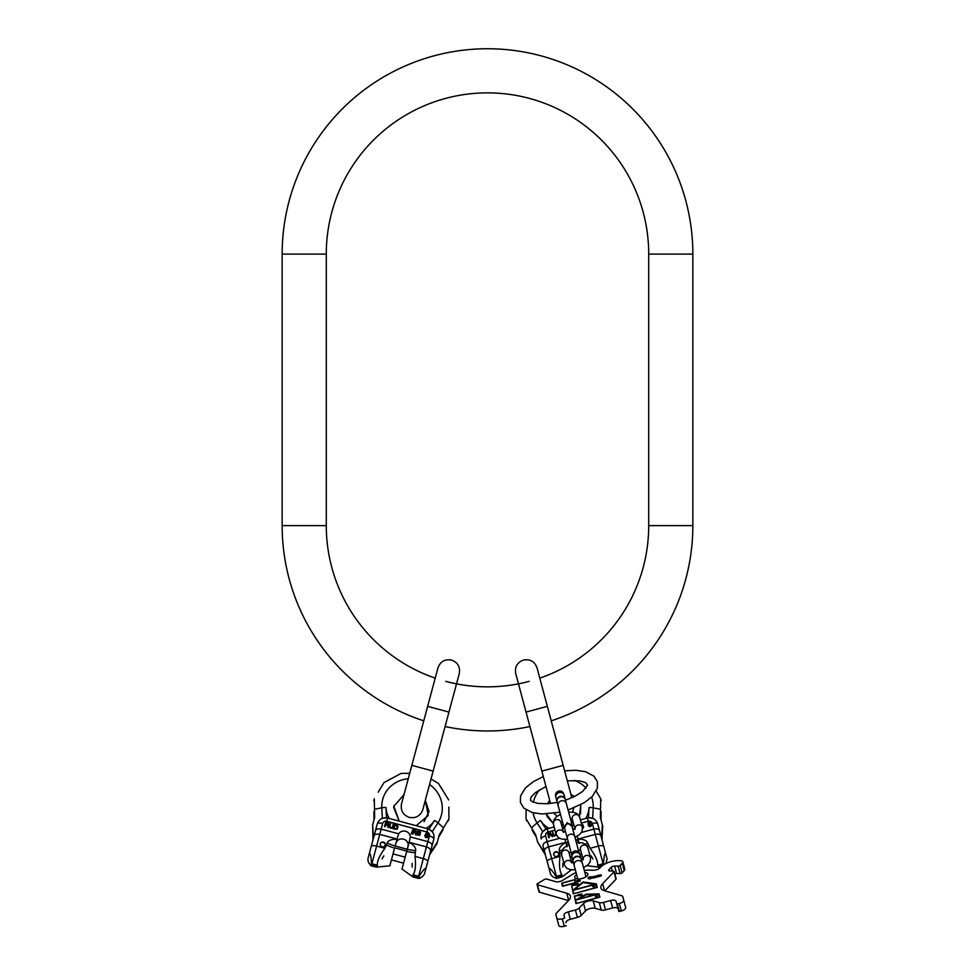 <?xml version="1.0" encoding="UTF-8"?>
<svg xmlns="http://www.w3.org/2000/svg" width="975" height="975" viewBox="0 0 975 975"><rect width="100%" height="100%" fill="white"/><g stroke="black" fill="none" stroke-linecap="round" stroke-linejoin="round"><path stroke-width="1.46" d="M435.216 678.137A161.216 161.216 0 0 1 326.284 525.622L326.284 254.097A161.216 161.216 0 0 1 487.5 92.869A161.216 161.216 0 0 1 648.716 254.097L648.716 525.622A161.216 161.216 0 0 1 539.784 678.137M423.772 720.83A205.347 205.347 0 0 1 282.153 525.622L282.153 254.097A205.347 205.347 0 0 1 487.5 48.75A205.347 205.347 0 0 1 692.847 254.097L692.847 525.622A205.347 205.347 0 0 1 551.228 720.83M529.23 681.354A161.216 161.216 0 0 1 445.77 681.354M529.913 726.546A205.347 205.347 0 0 1 445.087 726.546M526.11 810.432L526.049 818.817L531.46 827.738L537.067 822.9A8.482 2.779 -33 0 1 540.455 820.45A26.301 24.716 165 0 0 548.864 828.336L547.207 828.787L548.072 832.016L555.043 830.152M591.593 797.136A30.383 28.555 165 0 1 593.202 807.848A8.482 2.779 -177 0 0 589.058 807.434A26.301 24.716 165 0 1 585.719 818.464L587.364 818.025A8.19 7.703 -15 0 1 588.51 817.793L592.654 818.342M540.455 820.45L546.11 829.152A8.19 7.703 165 0 1 547.207 828.787L554.178 826.91M605.792 854.015L602.002 839.828L602.708 826.276L600.368 817.501L600.71 798.805L596.188 791.115M602.318 824.801L601.599 838.354L599.552 830.712C598.833 829.03 596.932 828.494 593.86 829.116L581.49 832.431M601.124 811.627L600.978 819.78M601.234 800.719L600.71 798.805M532.106 830.115L536.311 837.111M526.561 820.731L526.049 818.817M531.46 827.738L535.702 834.832L537.652 842.132L545.049 853.503L543.002 845.873C542.783 844.057 544.16 842.644 547.133 841.632L559.504 838.317M546.11 829.152L542.795 831.699L537.067 822.9A30.383 28.555 -15 0 1 533.106 812.809M548.84 835.624L550.497 835.173L552.484 836.745L550.461 832.674L547.597 833.332L548.779 837.744L548.84 835.624M555.336 831.261L555.677 834.99L553.654 835.234L552.679 831.98L552.874 835.039L554.324 836.16L556.347 834.917M582.611 828.677L583.647 827.3L583.269 825.886L582.099 826.203M582.246 826.763L583.111 827.336L582.575 828.226M581.722 824.801L583.05 825.045L581.563 824.241M591.008 824.119L588.486 824.594L588.681 822.937L590.679 822.9L589.668 822.169L588.12 822.876L588.449 825.813L590.058 826.69L591.228 825.971L591.008 824.119L588.486 824.594M550.546 834.563L548.681 835.051L548.303 833.649L550.168 833.15L550.814 834.393L548.681 835.051M590.74 824.497L590.667 825.922L589.01 825.862L589.107 824.521L590.74 824.497M605.987 863.472L607.084 858.817L597.712 823.826C595.883 819.073 592.447 817.135 587.364 818.025L588.242 821.255L581.271 823.119M578.419 841.657A6.277 5.899 -15 0 0 575.506 839.292A6.277 5.899 -15 0 1 578.419 841.657L579.174 843.521M568.12 841.267A6.277 5.899 -15 0 0 566.78 844.777L567.048 846.763L566.78 844.777A6.277 5.899 -15 0 1 568.12 841.267M537.652 842.132L545.439 854.977L550.534 873.966L543.002 845.873M562.246 876.013L556.749 877.488L556.969 878.317L561.953 876.988L561.917 874.782L556.42 876.257L556.749 877.488A5.094 4.79 165 0 1 556.347 877.573L556.018 876.342C552.167 870.468 549.851 867.872 549.083 868.554M550.534 873.966C552.277 876.903 554.214 878.109 556.347 877.573L555.994 878.475L556.969 878.317L555.994 878.475M544.416 851.138C544.196 849.322 545.573 847.909 548.547 846.897L565.853 842.327C560.796 845.508 558.651 848.299 559.431 850.675L559.991 856.379C558.955 865.349 559.601 871.492 561.917 874.782M558.651 853.442A2.547 2.389 -15 0 0 555.567 851.784A2.547 2.389 -15 0 0 553.727 854.758A2.547 2.389 -15 0 0 556.81 856.403A2.547 2.389 -15 0 0 558.651 853.442M600.966 835.977C600.247 834.295 598.345 833.771 595.262 834.381L577.992 839.073C583.623 839.134 586.865 840.474 587.73 843.082L590.094 848.311C595.481 855.575 597.992 861.205 597.626 865.215L598.674 867.128L601.417 866.409M577.968 839.012L577.224 836.209M565.841 842.266L565.098 839.463M605.633 853.393C604.658 853.04 603.952 856.44 603.513 863.618L603.793 864.654M578.906 842.485L577.992 839.073M566.768 845.739L565.853 842.327M570.156 857.062L571.801 856.623M579.991 854.429L581.636 853.99M558.687 853.612A2.547 2.389 -15 0 0 553.776 854.917M549.364 837.586L548.876 835.746M549.937 832.711L547.633 833.467L548.779 837.744M551.033 834.832L552.435 836.769M550.972 833.844L550.57 834.685M552.715 832.102L552.874 835.039M555.799 834.259L555.104 835.587L553.459 834.88M583.647 827.3L583.306 826.02L582.136 826.337M583.026 825.057L581.6 824.362M583.111 827.336L582.623 828.214M591.435 825.008L591.045 824.253M590.643 822.912L588.51 822.62L588.193 825.179M590.984 825.033L589.875 826.373L588.851 825.606M526.049 817.501L526.098 811.176M562.843 863.411L562.843 867.031M592.946 858.963L591.143 855.831M558.127 805.582A4.241 3.851 165 0 1 566.317 803.388L565.256 799.439A4.241 3.851 165 0 0 557.066 801.633L564.025 827.617L562.477 821.84L561.003 822.9M565.207 799.268A4.241 3.851 165 0 0 560.077 796.477A4.241 3.851 165 0 0 557.018 801.462M574.933 828.445A3.815 3.461 -15 0 1 582.416 827.409L579.638 817.026L577.31 813.747L573.775 812.297L568.657 812.102L568.108 810.054L584.5 802.608L592.325 796.404L597.309 788.312L597.431 781.816L594.067 776.234L585.707 771.737L575.835 770.262L564.622 770.847M574.823 828.567L572.264 819A3.815 3.461 -15 0 1 579.638 817.026M563.343 831.638L560.783 822.071A3.815 3.461 165 0 0 553.41 824.046L556.189 834.442A3.815 3.461 165 0 1 563.184 831.59M583.111 858.926A3.815 3.461 -15 0 1 590.582 857.902L587.803 847.507L585.475 844.228L581.941 842.778L576.396 842.632L575.908 840.828L574.982 837.342L579.711 834.442L582.038 831.419L582.416 827.409M582.989 859.048L580.43 849.481A3.815 3.461 -15 0 1 587.803 847.507M571.508 862.119L568.949 852.552A3.815 3.461 165 0 0 564.367 850.2A3.815 3.461 165 0 0 561.576 854.539L564.354 864.922A3.815 3.461 165 0 1 571.35 862.071M574.178 865.507A4.241 3.851 165 0 1 582.38 863.314L581.319 859.365A4.241 3.851 165 0 0 573.117 861.559L577.785 878.975M581.271 859.194A4.241 3.851 165 0 0 576.128 856.403A4.241 3.851 165 0 0 573.081 861.388M595.835 894.465L577.822 899.291L586.389 894.672L595.883 894.672M576.383 903.24L575.543 900.12L598.492 893.977L599.332 897.085L576.432 903.447M597.431 896.89L596.42 896.208L597.322 895.806L595.311 896.5L597.468 897.037M575.506 899.986L574.507 896.244A9.165 3.876 -15 0 1 582.745 896.086L575.543 900.12M594.933 884.24L573.775 889.907L583.148 882.57L594.982 884.447M573.763 893.466L572.934 890.358L595.883 884.203L596.712 887.323L573.824 893.673M594.726 886.836L593.726 886.153L594.628 885.751L592.617 886.458L594.774 886.982M572.812 889.943L571.703 885.775A10.177 4.302 -15 0 1 578.955 885.129L572.934 890.358M573.763 884.422L574.763 883.813L573.8 884.557M579.138 894.331L577.688 894.965L579.211 894.623M580.515 894.331L581.77 894.051L580.783 894.904L580.515 894.331M575.262 882.68L562.965 885.97L562.234 883.192L574.519 879.901L575.323 882.887M591.277 877.658L588.888 878.585L591.277 877.658M623.695 900.144L625.682 907.567A5.094 2.157 165 0 1 621.319 910.967L618.808 911.418L616.822 903.983L619.332 903.533A5.094 2.157 -15 0 0 623.695 900.144L622.757 896.634A5.094 2.157 -15 0 0 621.55 895.684L604.561 890.784A15.271 6.459 165 0 1 600.941 887.92A15.271 6.459 165 0 1 602.648 883.63L604.561 890.784M616.822 903.983L616.09 901.29A5.094 2.157 165 0 0 610.618 900.522L603.525 902.423A5.094 2.157 -15 0 1 599.259 902.618L593.227 900.876L595.225 908.31A6.106 2.584 -15 0 0 585.548 910.894L581.197 915.415A5.094 2.157 165 0 1 577.407 917.39L570.314 919.291A5.094 2.157 -15 0 0 565.951 922.679M577.407 917.39L575.421 909.955A5.094 2.157 -15 0 0 579.211 907.993L583.562 903.472A6.106 2.584 165 0 1 593.227 900.876M575.421 909.955L568.327 911.857L570.314 919.291M564.683 917.95L563.964 915.257A5.094 2.157 165 0 1 568.327 911.857M564.257 918.292L562.283 918.828A5.094 2.157 -15 0 1 556.81 918.06L555.872 914.562A5.094 2.157 -15 0 1 556.445 913.124L568.693 900.388A15.271 6.459 165 0 0 570.412 896.098A15.271 6.459 165 0 0 566.78 893.234L537.42 884.752A1.694 0.719 -15 0 1 537.018 884.435A1.694 0.719 -15 0 1 537.566 883.679L544.367 879.523A1.694 0.719 -15 0 1 546.695 879.072L555.701 881.68A5.094 2.157 165 0 0 562.685 880.352L571.959 874.672A15.271 6.459 165 0 1 576.091 872.625M584.281 870.431A15.271 6.459 165 0 1 588.876 870.139L593.227 870.248A5.094 2.157 165 0 0 599.942 867.908L600.917 866.885A13.577 5.74 -15 0 1 618.82 860.632L620.271 860.669A5.094 2.157 -15 0 1 622.83 861.815A5.094 2.157 -15 0 1 622.257 863.241L620.124 865.459L622.111 872.881A1.523 0.646 165 0 1 620.1 873.588L616.627 873.49A2.547 1.073 -15 0 0 614.786 873.795M614.153 871.418L616.139 878.841A1.523 0.646 165 0 1 615.968 879.267L613.982 871.845A1.523 0.646 -15 0 0 614.153 871.418A1.523 0.646 -15 0 0 613.385 871.077L609.911 870.98A2.547 1.073 165 0 1 608.632 870.407A2.547 1.073 165 0 1 608.912 869.7L611.276 867.238A2.547 1.073 165 0 1 614.64 866.068L618.113 866.153A1.523 0.646 -15 0 0 620.124 865.459M613.982 871.845L602.648 883.63M584.829 872.454A6.788 2.864 165 0 1 587.864 873.953A6.788 2.864 165 0 1 582.051 878.487A6.788 2.864 165 0 1 574.75 877.476A6.788 2.864 165 0 1 576.627 874.648M575.945 903.581L599.881 897.171L599.003 893.904L586.255 894.197L583.148 895.867A9.677 4.083 -15 0 0 574.458 896.037L575.945 903.581L574.458 896.062M573.324 893.807L597.261 887.396L596.31 883.862L582.989 881.985L579.272 884.886A10.688 4.522 -15 0 0 571.655 885.568L573.324 893.807L571.655 885.605M574.811 883.618L573.361 884.63L574.848 884.118M576.432 884.057L577.273 884.435L577.748 883.959L576.712 883.508L578.212 883.313L576.432 884.057M580.32 894.294L580.698 895.038L582.063 894.038L580.369 894.477M574.957 879.56L561.685 883.118L562.538 886.312L575.811 882.753L574.957 879.56M579.187 879.913L576.664 880.778L579.601 881.083L576.591 881.705L579.881 881.29L580.088 880.437L577.273 880.571L579.187 879.913M588.656 878.122L591.496 876.842L590.448 876.647L588.278 877.561L588.388 878.767L590.582 878.792L591.91 877.585L589.717 877.598L588.863 878.512M593.458 878.024L593.336 876.769L594.299 876.659L594.579 877.719L595.481 876.147L596.737 877.147L596.444 876.086L592.568 876.744L592.946 878.158L593.275 877.366M598.065 876.793L597.955 875.538L598.906 875.428L599.186 876.488L600.088 874.916L601.343 875.903L601.063 874.843L597.175 875.513L597.553 876.927L597.882 876.123M615.968 879.267L604.829 890.858M622.83 861.815L624.817 869.237A5.094 2.157 165 0 1 624.244 870.663L622.111 872.881M568.51 900.583L539.407 892.186A1.694 0.719 165 0 1 539.004 891.869L537.018 884.435M566.243 925.726L564.281 926.25A5.094 2.157 165 0 1 558.797 925.494L556.81 918.06M618.089 908.712A5.094 2.157 -15 0 0 612.605 907.957L605.512 909.858A5.094 2.157 165 0 1 601.246 910.053L595.225 908.31M596.883 894.404L586.377 894.636L583.269 896.318A9.677 4.083 -15 0 0 582.758 896.135M599.881 897.171L598.601 894.368M582.745 896.086L576.847 899.779M595.81 884.227L583.099 882.424L579.382 885.337A10.688 4.522 -15 0 0 579.004 885.288M597.261 887.396L595.883 884.227M578.955 885.129L572.995 890.333M574.58 884.435L574.763 883.813M575.811 882.753L574.58 880.145M562.295 883.435L562.538 886.312M580.296 880.925L579.638 880.364M588.534 877.305L588.242 878.548M593.19 877.049L592.946 878.158M596.737 877.147L595.969 876.342M596.054 876.671L596.225 877.281M595.091 877.585L594.933 876.964M594.421 877.11L594.579 877.719M597.809 875.818L597.553 876.927M601.343 875.903L600.576 875.111M600.661 875.428L600.832 876.05M599.698 876.342L599.54 875.733M599.028 875.867L599.186 876.488M373.876 811.627L374.022 819.78M441.139 787.532L442.613 789.848M425.758 869.164L429.561 854.977L436.958 843.594L439.298 834.832L448.951 818.817L448.829 807.105M409.707 773.321L401.091 773.419L383.992 782.608L378.154 792.224M378.532 791.578L382.797 784.534M388.489 780.037L390.938 778.672M401.091 773.419L409.183 773.309M442.894 830.115L438.689 837.111M372.95 840.023L372.682 824.801L373.401 838.354L375.448 830.712C376.167 829.03 378.068 828.494 381.14 829.116L398.678 833.808L397.008 839.073C391.036 839.304 387.782 840.645 387.27 843.082L384.906 848.311C379.519 855.575 377.008 861.205 377.374 865.215L371.865 863.74L371.536 864.971A5.094 4.79 -165 0 1 371.146 864.849L371.487 863.618C371.085 856.598 370.378 853.198 369.367 853.393L377.288 823.826A5.094 1.743 -165 0 1 382.663 823.461L379.738 834.381L397.032 839.012M396.581 841.657A6.277 5.899 15 0 1 408.22 844.777A6.277 5.899 15 0 0 396.581 841.657L395.826 843.521L396.581 841.657M418.982 876.342A5.094 4.79 -165 0 1 418.58 876.257L413.083 874.782L412.754 876.013L413.047 876.988L418.031 878.317L419.006 878.475L418.653 877.573C420.883 878.036 422.821 876.83 424.466 873.966L425.917 868.554C425.258 867.75 422.943 870.346 418.982 876.342L418.653 877.573A5.094 4.79 -165 0 1 418.251 877.488L418.031 878.317L419.433 878.414M419.933 878.231L420.834 877.707M383.857 855.831L382.054 858.963M413.034 876.964L401.98 869.066L409.147 842.327C413.985 845.191 416.13 847.97 415.569 850.675A36.648 12.529 15 0 1 407.258 849.335M412.157 867.031L412.157 863.411M376.289 867.128L371.317 865.8L376.289 867.128L377.045 866.446L371.536 864.971L371.317 865.8L370.39 865.459L371.146 864.849C369.038 864.24 367.965 862.229 367.916 858.817L369.367 853.393M373.766 800.719L374.29 798.805L374.522 809.238L381.798 807.848A8.482 2.779 -3 0 1 385.942 807.434A26.301 24.716 -165 0 0 389.281 818.464L387.636 818.025L386.758 821.255L426.928 832.016L427.793 828.787L426.136 828.336A26.301 24.716 -165 0 0 434.545 820.45L428.89 829.152A8.19 7.703 15 0 0 427.793 828.787L387.636 818.025C382.553 817.148 379.117 819.073 377.288 823.826M385.942 807.434L386.49 817.793A8.19 7.703 -165 0 1 387.636 818.025M428.89 829.152L432.205 831.699L437.933 822.9A8.482 2.779 -147 0 0 434.545 820.45M437.348 842.132L429.951 853.503L433.643 839.719M448.439 820.731L448.951 818.817M448.658 799.927L438.433 783.425L431.023 779.025L433.144 771.091L411.84 765.375L401.517 803.9C400.408 810.542 403.016 815.039 409.317 817.416C415.959 818.513 420.457 815.917 422.821 809.616L425.319 800.317L428.22 815.514L416.203 825.679M374.522 809.238L374.632 817.501L372.682 824.801M386.49 817.793L382.346 818.342M409.147 842.327L426.453 846.897L429.378 835.977A5.094 1.743 15 0 1 433.851 838.975L431.998 845.873C432.217 844.057 430.84 842.644 427.867 841.632L410.329 836.928A6.277 5.899 15 0 0 398.678 833.808M385.625 824.753L387.282 825.203L388.221 827.568L388.501 823.01L385.686 822.157L384.503 826.568L385.625 824.753M392.925 827.214L393.705 824.302L392.133 827.409L391.109 827.738L389.988 826.824L390.183 823.363L389.403 826.276L390.097 827.97L391.913 828.25L392.925 827.214L393.083 824.277M396.825 825.142L394.485 824.521L393.303 828.921L397.093 829.237L397.922 826.142L394.448 824.643L393.303 828.921M411.742 833.869L412.925 829.457L411.231 833.735M413.461 832.211L414.911 832.601L415.655 834.917L416.045 830.395L413.607 829.64L412.425 834.052L413.461 832.211M419.933 834.953L420.31 833.552L419.031 833.211L419.652 833.978L418.982 835.1L417.251 833.735L418.056 831.736L420.542 832.699L420.335 831.748L418.433 831.029L417.324 831.748L417.008 834.978L419.75 835.307L420.274 833.674L418.884 833.771M427.891 835.88L425.478 835.039L426.477 833.698L428.22 834.661L427.708 833.515L426.014 833.369L424.832 836.062L425.783 837.622L427.16 837.598L427.891 835.88L425.478 835.039M387.623 824.692L385.771 824.192L386.149 822.79L388.269 823.461L388.367 824.289L385.771 824.192M394.912 825.24L397.288 826.166L396.557 828.896L394.034 828.518L394.912 825.24M415.228 832.089L413.619 831.651L413.997 830.249L415.606 830.676L415.508 832.065L413.619 831.651M427.477 836.075L426.697 837.269L425.295 836.392L426.051 835.283L427.477 836.075M425.917 868.554L430.584 851.138C430.804 849.322 429.427 847.909 426.453 846.897L423.321 858.609L415.009 856.379L415.569 850.675M431.998 845.873L430.584 851.138M369.208 854.015L371.719 844.618M374.034 835.977C374.753 834.295 376.655 833.771 379.738 834.381L371.865 863.74A5.094 4.79 -165 0 1 371.487 863.618M385.21 845.093A2.547 2.389 15 0 0 383.37 842.12A2.547 2.389 15 0 0 380.287 843.777A2.547 2.389 15 0 0 382.127 846.739A2.547 2.389 15 0 0 385.21 845.093M409.159 842.266L410.329 836.928M377.045 866.446L377.374 865.215M413.083 874.782C415.399 871.492 416.045 865.349 415.009 856.379M386.709 845.179A36.648 12.529 15 0 0 394.57 848.177L389.842 865.812L376.326 867.128M407.952 846.763L408.22 844.777M415.009 852.759A36.648 12.529 15 0 1 406.697 851.431L403.553 863.168L391.426 859.913L403.553 863.168M387.27 843.082A36.648 12.529 15 0 0 395.131 846.081L397.008 839.073M394.668 847.823L406.794 851.078M393.035 853.905L405.173 857.159M385.162 845.264A2.547 2.389 15 0 0 380.25 843.948M385.088 826.727L385.588 824.887M388.038 822.79L385.649 822.291L384.503 826.568M387.916 825.167L388.172 827.543M388.367 824.289L387.599 824.826M390.731 823.656L389.403 826.276M392.34 827.056L390.683 827.763L389.988 826.434M397.605 828.47L397.885 826.276L396.788 825.277M397.02 828.311L396.179 829.128L394.034 828.518M412.937 834.186L413.424 832.345M416.374 831.894L416.02 830.529L413.571 829.774L412.425 834.052M415.618 834.905L415.472 832.553M415.898 831.663L415.192 832.211M420.518 832.699L418.397 831.163L416.739 833.601M419.445 834.722L417.812 835.027L417.251 833.735M427.818 836.867L427.854 836.014M428.183 834.649L426.477 833.332L424.929 835.392M427.416 836.66L425.795 837.269L425.283 836.087M692.847 525.622L648.716 525.622M692.847 254.097L648.716 254.097M282.153 254.097L326.284 254.097M282.153 525.622L326.284 525.622M536.689 709.215L547.353 706.363L537.03 667.838C534.666 661.537 530.156 658.942 523.514 660.038C517.213 662.403 514.617 666.912 515.714 673.554L526.037 712.079L536.689 709.215M550.534 803.485L541.856 771.091L563.16 765.375L547.353 706.363M574.372 780.414A30.383 28.555 165 0 1 586.072 788.092M562.417 828.177L564.062 827.738M572.252 825.545L573.897 825.106M589.058 807.434L588.51 817.793M600.478 809.238L593.202 807.848L592.654 818.281M539.663 789.713A30.383 28.555 -15 0 0 533.374 802.218M548.072 832.016A3.388 3.193 -15 0 0 545.622 835.977A5.094 1.743 165 0 0 541.149 838.975C540.357 833.954 542.38 830.554 547.207 828.787M545.622 835.977L556.42 876.257A5.094 4.79 165 0 1 556.018 876.342M603.513 863.618A5.094 4.79 165 0 1 603.135 863.74L592.337 823.461A3.388 3.193 -15 0 0 588.242 821.255M592.337 823.461A5.094 1.743 -15 0 1 597.712 823.826M547.219 861.608A5.094 1.743 -15 0 1 551.679 858.609L559.991 856.379M603.769 846.446A5.094 1.743 -15 0 0 598.406 846.093L590.094 848.311M603.44 864.874L603.135 863.74L597.626 865.215M603.172 865.044L597.955 866.446M588.291 845.179A36.648 12.529 -15 0 1 586.974 845.739M561.405 852.589A36.648 12.529 -15 0 1 559.991 852.759M587.73 843.082A36.648 12.529 -15 0 1 585.293 844.106M562.051 850.334A36.648 12.529 -15 0 1 559.431 850.675M545.976 786.496L535.238 792.748L531.034 797.184L530.449 800.268L532.24 801.694L538.102 803.437L547.572 803.741L557.273 802.401L555.628 796.258C555.202 793.699 556.201 791.968 558.626 791.066C561.173 790.64 562.904 791.639 563.818 794.064L564.111 795.149A4.241 3.851 165 0 0 555.908 797.343L555.811 796.819M564.549 827.799L567.097 822.668L572.008 826.252A3.815 3.461 165 0 0 564.622 828.226L571.606 854.283L571.021 852.101L569.168 853.381M571.862 825.837L574.787 836.635A3.815 3.461 165 0 0 570.204 834.283A3.815 3.461 165 0 0 567.413 838.622M573.117 861.559L571.679 856.184C571.253 853.625 572.252 851.894 574.677 850.992C577.237 850.566 578.967 851.565 579.881 853.99L580.162 855.075A4.241 3.851 165 0 0 571.972 857.269L571.874 856.745M619.357 911.491L617.37 904.069M621.319 910.967L619.332 903.533M624.244 870.663L622.257 863.241M618.113 866.153L620.1 873.588M616.627 873.49L614.64 866.068M612.3 871.041L611.276 867.238M609.229 870.894L608.912 869.7M539.407 892.186L537.42 884.752M566.78 893.234L568.693 900.388M564.281 926.25L562.283 918.828M581.197 915.415L579.211 907.993M583.562 903.472L585.548 910.894M601.246 910.053L599.259 902.618M605.512 909.858L603.525 902.423M610.618 900.522L612.605 907.957M422.821 809.616L448.963 712.079L427.647 706.363L411.84 765.375M429.561 784.461A30.383 28.555 -165 0 1 437.933 822.9L443.54 827.738M408.257 778.757A30.383 28.555 15 0 0 381.798 807.848L382.346 818.281M386.758 821.255A3.388 3.193 15 0 0 382.663 823.461M429.378 835.977A3.388 3.193 15 0 0 426.928 832.016M371.231 846.446A5.094 1.743 15 0 1 376.594 846.093L384.906 848.311M412.754 876.013L418.251 877.488L423.321 858.609A5.094 1.743 15 0 1 427.781 861.608M563.16 765.375L571.837 797.782M572.483 812.09L573.788 808.007M557.139 816.209L553.958 813.321M541.856 771.091L526.037 712.079M570.997 794.601L574.604 796.49L570.997 794.601M580.564 813.857L580.747 804.777L579.442 816.441M561.551 824.935L563.197 824.497L561.551 824.935M571.387 822.303L573.032 821.864L571.387 822.303M580.405 819.89L587.364 818.025M547.255 816.684L553.276 823.448L546.329 814.003M547.487 803.753L549.681 800.317M598.674 867.128L586.913 865.703M571.447 869.846L561.966 876.964M546.524 814.759L547.231 816.648M543.319 776.551L533.252 781.694L525.501 787.861L520.516 795.953L520.394 802.462L523.746 808.019L532.118 812.541L541.917 814.003L559.906 812.248M567.292 780.78L579.698 780.829L585.597 782.584L587.608 785.107L582.562 791.529L574.458 796.563L565.463 800.207L563.928 794.637M572.288 827.312L571.935 824.338M566.317 803.388L572.227 825.423M564.915 829.286L564.025 827.617M555.908 797.343L556.969 801.292M564.111 795.149L565.171 799.098M560.454 814.296L556.116 817.026L553.788 820.048L553.41 824.046M575.043 829.396L575.092 828.238L572.971 829.847M564.622 828.226L565.585 831.821L562.953 831.504L563.574 832.467M572.483 819.829L570.668 819.634M561.576 854.539L561.953 850.529L564.281 847.507L569.022 844.606L567.596 839.317L562.051 839.17L558.529 837.72L556.189 834.442M574.787 836.635L578.992 852.308L578.407 850.127L580.649 850.31M583.208 859.877L583.269 858.731L581.514 860.108M573.324 862.314L571.118 861.985L571.74 862.948M590.582 857.902L590.204 861.9L587.876 864.922L583.538 867.652M575.347 869.846L570.217 869.651L566.694 868.201L564.354 864.922M582.38 863.314L585.987 876.781M579.991 854.563L581.319 859.365M427.647 706.363L437.97 667.838C440.334 661.537 444.844 658.942 451.486 660.038C457.787 662.403 460.383 666.912 459.286 673.554L448.963 712.079M456.532 683.841L459.286 673.554M394.058 805.533L393.717 807.532L399.226 821.133L393.888 806.313L404.003 794.601M423.979 821.767L429.049 811.541L425.319 800.317M418.031 878.317L413.047 876.988M407.282 849.274L395.155 846.02L407.282 849.274M433.851 838.975C434.643 833.954 432.62 830.554 427.793 828.787M371.317 865.8L370.39 865.459"/></g></svg>
